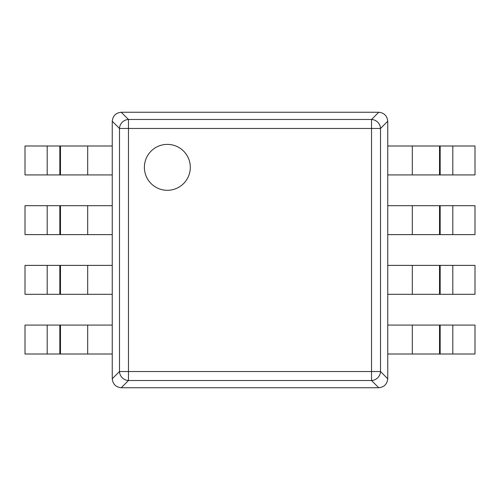 <?xml version="1.0" encoding="UTF-8"?>
<svg xmlns="http://www.w3.org/2000/svg" width="500" height="500" viewBox="0 0 500 500"><rect width="100%" height="100%" fill="white"/><g stroke="black" fill="none" stroke-linecap="round" stroke-linejoin="round"><path stroke-width="0.75" d="M121.231 387.75L378.769 387.75C384.156 387.15 387.15 384.156 387.75 378.769L387.75 121.231C387.15 115.844 384.156 112.85 378.769 112.25L121.231 112.25C115.844 112.85 112.85 115.844 112.25 121.231L112.25 378.769C112.85 384.156 115.844 387.15 121.231 387.75L128.469 380.519L128.469 371.531L119.481 371.531A9.181 8.794 45 0 0 128.469 380.519L371.531 380.519A9.181 8.794 -45 0 0 380.519 371.531L380.519 128.469A9.181 8.794 -135 0 0 371.531 119.481L378.769 112.25M387.75 378.769L380.519 371.531L371.531 371.531L371.531 128.469L380.519 128.469L387.75 121.231M121.231 112.25L128.469 119.481L371.531 119.481L371.531 128.469L128.469 128.469L128.469 119.481A9.181 8.794 135 0 0 119.481 128.469L128.469 128.469L128.469 371.531L371.531 371.531L371.531 380.519L378.769 387.75M190.306 167.35A22.956 22.956 0 0 1 167.35 190.306A22.956 22.956 0 0 1 144.388 167.35A22.956 22.956 0 0 1 167.35 144.388A22.956 22.956 0 0 1 190.306 167.35M60.475 145.994L112.244 145.994L112.244 174.925L60.475 174.925L60.475 145.994L59.831 145.994L59.831 174.925L25 174.925L25 145.994L59.831 145.994M59.831 174.925L60.475 174.925M60.475 205.688L112.244 205.688L112.244 234.619L60.475 234.619L60.475 205.688L59.831 205.688L59.831 234.619L25 234.619L25 205.688L59.831 205.688M59.831 234.619L60.475 234.619M60.475 265.381L112.244 265.381L112.244 294.312L60.475 294.312L60.475 265.381L59.831 265.381L59.831 294.312L25 294.312L25 265.381L59.831 265.381M59.831 294.312L60.475 294.312M60.475 325.075L112.244 325.075L112.244 354.006L60.475 354.006L60.475 325.075L59.831 325.075L59.831 354.006L25 354.006L25 325.075L59.831 325.075M59.831 354.006L60.475 354.006M439.525 354.006L387.756 354.006L387.756 325.075L439.525 325.075L439.525 354.006L440.169 354.006L440.169 325.075L475 325.075L475 354.006L440.169 354.006M440.169 325.075L439.525 325.075M439.525 294.312L387.756 294.312L387.756 265.381L439.525 265.381L439.525 294.312L440.169 294.312L440.169 265.381L475 265.381L475 294.312L440.169 294.312M440.169 265.381L439.525 265.381M439.525 234.619L387.756 234.619L387.756 205.688L439.525 205.688L439.525 234.619L440.169 234.619L440.169 205.688L475 205.688L475 234.619L440.169 234.619M440.169 205.688L439.525 205.688M439.525 174.925L387.756 174.925L387.756 145.994L439.525 145.994L439.525 174.925L440.169 174.925L440.169 145.994L475 145.994L475 174.925L440.169 174.925M440.169 145.994L439.525 145.994M112.25 121.231L119.481 128.469L119.481 371.531L112.25 378.769M87.688 174.925L87.688 145.994M47.188 145.994L47.188 174.925M87.688 234.619L87.688 205.688M47.188 205.688L47.188 234.619M87.688 294.312L87.688 265.381M47.188 265.381L47.188 294.312M87.688 354.006L87.688 325.075M47.188 325.075L47.188 354.006M412.312 325.075L412.312 354.006M452.812 354.006L452.812 325.075M412.312 265.381L412.312 294.312M452.812 294.312L452.812 265.381M412.312 205.688L412.312 234.619M452.812 234.619L452.812 205.688M412.312 145.994L412.312 174.925M452.812 174.925L452.812 145.994"/></g></svg>
